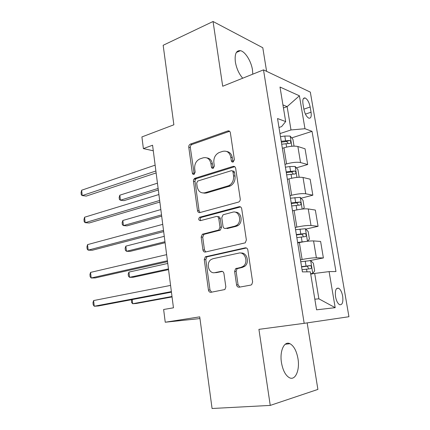 <?xml version="1.0" encoding="UTF-8"?>
<svg xmlns="http://www.w3.org/2000/svg" width="430" height="430" viewBox="0 0 430 430"><rect width="100%" height="100%" fill="white"/><g stroke="black" fill="none" stroke-linecap="round" stroke-linejoin="round"><path stroke-width="0.64" d="M233.119 162.029L234.393 159.75L230.356 132.714C229.996 131.236 229.152 130.645 227.825 130.951L190.425 144.082C189.243 144.652 188.689 145.695 188.77 147.2L192.344 173.118C192.57 174.134 193.118 174.558 193.989 174.392L195.161 172.22L194.693 168.839C194.398 164.147 196.091 160.852 199.767 158.96L203.159 157.826C207.228 156.971 209.813 158.901 210.92 163.615L211.415 167.055C211.657 168.092 212.226 168.522 213.135 168.345L214.355 166.12L213.861 162.669C213.538 157.896 215.29 154.526 219.112 152.553L222.675 151.365C226.922 150.462 229.631 152.413 230.797 157.219L231.319 160.729C231.571 161.782 232.173 162.218 233.119 162.029M297.979 358.695C296.566 350.928 293.889 345.93 289.96 343.699C284.332 340.684 279.495 350.901 281.462 362.624C282.865 370.413 285.504 375.438 289.385 377.712C295.346 380.932 299.989 370.096 297.979 358.695M252.797 74.164L252.48 69.923C251.244 61.323 245.25 51.595 240.461 50.675C236.21 50.267 234.511 54.04 235.366 62.001C236.532 68.504 238.983 73.912 242.713 78.212M342.662 296.141C341.845 292.013 340.495 289.374 338.603 288.213C335.911 287.729 334.889 290.572 335.545 296.738C336.362 300.876 337.711 303.526 339.587 304.687C342.323 305.149 343.35 302.301 342.662 296.141M236.57 284.913C236.941 286.514 237.822 287.278 239.209 287.192L250.717 285.112L251.706 284.638L252.62 281.967L247.857 250.034C247.476 248.438 246.583 247.712 245.181 247.857L205.346 256.796L204.25 259.548L208.453 290.073C208.797 291.631 209.625 292.373 210.926 292.303L224.901 289.535L225.841 286.885L223.939 273.523C223.578 271.953 222.729 271.217 221.396 271.325L214.898 272.631C208.77 274.206 205.583 262.886 211.151 259.505L212.952 258.72L238.79 253.109C245.025 251.356 248.776 262.488 243.186 266.337L240.891 267.401L235.624 268.675L234.613 271.405L236.57 284.913L238.07 284.853L239.822 287.079M229.658 131.317L227.814 130.951L229.303 131.403L191.979 144.475C190.791 145.044 190.243 146.076 190.323 147.581L194.247 174.279M266.6 71.342L262.794 47.741L213.054 21.5L163.158 45.284L173.865 124.791L141.911 136.928L143.378 148.592L152.575 145.232L173.451 307.81L163.631 309.487L165.238 322.226L199.961 318.56M213.054 21.5L222.697 86.247L263.499 69.864L304.177 323.328L258.919 329.353L270.25 405.409L212.071 408.5L199.73 316.856L165.238 322.226M238.387 202.127L238.881 201.923C239.902 201.245 240.354 200.24 240.23 198.902L235.667 168.291C235.296 166.77 234.436 166.141 233.081 166.405L194.951 178.283C193.865 178.885 193.376 179.891 193.468 181.299L197.51 210.625C197.843 212.108 198.638 212.759 199.902 212.571L238.387 202.127M241.698 208.733L246.363 239.994L245.245 242.843L205.357 252.034C204.073 252.163 203.266 251.469 202.928 249.948L201.154 237.091L202.353 234.259L218.789 230.018L220.004 227.142L218.768 218.504C218.413 216.983 217.58 216.311 216.268 216.494L200.38 220.665C198.499 220.176 198.241 219.042 199.601 217.257L239.069 206.701C240.445 206.502 241.321 207.179 241.698 208.733M270.25 405.409L317.894 389.419L307.165 322.887M302.973 103.861L303.876 109.177C304.902 113.912 306.558 116.912 308.853 118.18C310.879 118.503 311.616 116.508 311.057 112.208L310.164 106.989C309.138 102.254 307.461 99.244 305.144 97.97C303.161 97.653 302.44 99.615 302.973 103.861M263.499 69.864L310.326 92.122L348.94 316.722L304.177 323.328M278.989 127.49L281.585 126.619L285.676 121.566L277.538 118.546L302.403 271.894L310.336 271.808L316.577 309.82L335.19 307.67L318.883 298.834L314.685 273.421L310.718 274.136M285.676 121.566L280.005 87.037L299.409 95.804L304.967 128.72L290.986 129.951L279.978 133.579M291.696 137.89L312.04 131.344L304.967 128.72M312.04 131.344L335.959 271.54L329.1 271.609L335.19 307.67M143.378 148.592L153.29 150.796M283.44 107.946L287.138 106.635L282.94 104.915M290.986 129.951L287.138 106.635L299.409 95.804M309.589 260.639L323.387 257.957L316.373 257.763C312.895 257.796 308.143 258.371 302.113 259.494L300.446 259.822M323.387 257.957L320.613 241.44L313.572 240.924C310.094 240.832 305.354 241.386 299.361 242.584L297.71 242.939M305.752 229.109L318.071 226.314L311.014 225.508C307.525 225.304 302.801 225.841 296.845 227.104L295.206 227.486M318.071 226.314L315.34 210.066L308.256 208.942C304.768 208.62 300.059 209.13 294.142 210.474L292.513 210.877M301.043 198.23L312.841 195.182L305.735 193.774C302.242 193.344 297.549 193.839 291.664 195.247L290.046 195.677M312.841 195.182L310.154 179.186L303.026 177.477C299.527 176.934 294.851 177.402 289.008 178.885L287.396 179.337M296.356 167.829L307.692 164.54L300.543 162.556C297.039 161.906 292.384 162.357 286.568 163.905L284.972 164.378M307.692 164.54L305.047 148.796L297.877 146.517C294.367 145.754 289.729 146.184 283.95 147.802L282.365 148.302M314.83 299.183L318.883 298.834M196.575 178.536L193.806 179.396M204.734 193.253L205.82 192.941M215.043 272.69L215.349 272.625M314.685 273.421L329.1 271.609M233.216 161.997L232.291 157.584C231.593 154.037 229.738 152 226.728 151.473M206.905 157.901C209.904 158.342 211.753 160.358 212.447 163.954L213.318 168.27M234.769 166.69L196.499 178.568C195.419 179.17 194.924 180.17 195.021 181.578L199.063 210.807L200.063 212.527M233.001 172.064C232.743 171.006 232.146 170.559 231.2 170.737L197.703 181.041L196.677 183.153L197.176 186.749C198.225 191.447 200.783 193.462 204.852 192.785L228.9 185.647C232.367 183.546 233.915 180.261 233.554 175.795L233.001 172.064L234.49 172.387C234.237 171.328 233.635 170.887 232.695 171.059L232.463 171.011M203.223 193.016L206.389 193.027L204.852 192.785M234.49 172.387L235.043 176.101C235.403 180.552 233.855 183.825 230.399 185.921L206.389 193.027M217.553 216.639L217.795 216.666C219.101 216.483 219.934 217.15 220.289 218.671L221.52 227.276L220.31 230.141L203.901 234.366L202.707 237.188L204.476 250.007L205.75 251.948M239.069 206.701L240.553 206.911L201.149 217.419C200.068 218.359 199.961 219.402 200.821 220.547M234.726 226.185L236.382 225.47C242.552 221.987 239.182 210.076 232.673 212.194L223.057 214.79L221.773 217.725L223.019 226.39C223.374 227.927 224.224 228.615 225.562 228.443L234.726 226.185L236.22 226.325L237.871 225.616C243.439 222.493 241.37 211.684 235.339 212.21M225.879 228.475L225.562 228.443M236.22 226.325L227.072 228.577M240.805 253.076C246.858 252.018 250.002 262.682 244.67 266.342L242.38 267.401L237.124 268.669L236.113 271.394L238.07 284.853M214.78 272.658L216.435 272.615L214.898 272.631M222.423 271.411L216.435 272.615M246.411 247.981L206.889 256.834L205.798 259.58L210.001 290.003L211.646 292.174M294.039 146.13L292.911 139.282L290.099 136.068L284.81 136.036L280.478 136.681M157.45 183.18L119.846 195.177L120.438 200.213L123.996 200.643L158.321 189.974M281.698 144.2L290.148 143.357C291.282 142.577 291.126 141.61 289.68 140.443L281.225 141.287M281.37 142.163L286.509 141.459L288.019 143.05M119.846 195.177L119.148 197.44L119.384 199.445L120.438 200.213L158.122 188.426M155.886 171L82.227 195.596L81.646 190.221L155.133 165.158M156.133 172.924L86.285 196.085L82.227 195.596L81.291 194.801L81.06 192.661L81.646 190.221M298.683 177.273L299.119 176.859L297.909 169.527L295.104 166.458L289.793 166.55L285.429 167.195M160.836 209.571L122.84 220.482L123.442 225.583L127.001 225.857L161.685 216.166M286.665 174.838L295.173 173.93C296.297 173.129 296.157 172.145 294.76 170.979L286.187 171.876M286.305 172.607L291.572 171.893L293.018 173.586M122.84 220.482L122.12 222.659L122.362 224.691L123.442 225.583L161.519 214.892M303.032 208.985L304.22 207.706L302.989 200.256L300.188 197.338L290.454 198.198M293.873 210.539L292.486 210.743M164.271 236.323L125.872 246.121L126.484 251.287L130.043 251.394L165.093 242.719M291.712 205.965L300.285 204.997C301.387 204.164 301.269 203.164 299.914 202.003L291.228 202.955M291.32 203.535L296.711 202.82L298.087 204.61M125.872 246.121L125.141 248.212L125.383 250.271L126.484 251.287L164.964 241.719M307.584 241.246L309.396 239.053L308.149 231.48L305.359 228.717L295.566 229.706M306.257 241.413L297.63 242.455M299.113 242.638L297.694 242.843M167.754 263.445L128.946 272.099L129.564 277.334L133.128 277.269L168.549 269.637M296.845 237.602L305.472 236.564C306.563 235.704 306.456 234.694 305.155 233.528L296.345 234.543M296.415 234.968L301.93 234.248L303.236 236.151M128.946 272.099L128.194 274.098L128.441 276.184L129.564 277.334L168.458 268.917M159.67 200.461L85.172 222.675L84.581 217.231L158.906 194.532M159.874 202.057L89.23 222.987L85.172 222.675L84.21 221.74L83.974 219.569L84.581 217.231M163.507 230.378L88.155 250.142L87.553 244.616L162.733 224.358M163.669 231.63L92.224 250.265L88.155 250.142L87.172 249.056L86.93 246.858L87.553 244.616M245.686 247.809L245.39 247.82M167.41 260.757L91.176 277.995L90.569 272.394L166.625 254.646M167.528 261.66L95.256 277.925L91.176 277.995L90.171 276.759L89.929 274.528L90.569 272.394M310.675 273.883L312.734 273.512L314.663 270.905L313.389 263.214L310.611 260.607L300.753 261.73M312.734 273.512L310.637 273.657M132.193 299.576L132.687 303.725L136.251 303.489L172.054 296.926M302.059 269.755L310.745 268.653C311.825 267.761 311.734 266.734 310.476 265.568L301.554 266.643M301.597 266.912L307.23 266.186L308.455 268.234M131.542 299.699L131.542 302.44L132.687 303.725L171.995 296.496M171.371 291.615L94.245 306.241L93.627 300.559L170.576 285.407M171.441 292.153L98.33 305.977L94.245 306.241L93.219 304.859L92.971 302.596L93.627 300.559M302.113 259.494L299.361 242.584M296.845 227.104L294.142 210.474M291.664 195.247L289.008 178.885M286.568 163.905L283.95 147.802M300.543 162.556L297.877 146.517M305.735 193.774L303.026 177.477M311.014 225.508L308.256 208.942M316.373 257.763L313.572 240.924M303.876 109.172L310.164 106.989M305.434 114.122L311.057 112.208M232.291 157.584L230.797 157.219M212.936 167.383L211.415 167.055M212.447 163.954L210.92 163.615M193.898 173.419L192.344 173.118M190.323 147.581L188.77 147.2M191.979 144.475L190.425 144.082M232.807 161.083L231.319 160.729M199.063 210.807L197.51 210.625M195.021 181.578L193.468 181.299M196.698 178.493L195.145 178.208M234.57 166.743L233.081 166.405M229.265 186.367L227.766 186.099M235.043 176.101L233.554 175.795M204.476 250.007L202.928 249.948M202.707 237.188L201.154 237.091M204.417 234.156L202.869 234.044M219.751 230.378L218.225 230.254M221.52 227.276L220.004 227.142M220.289 218.671L218.768 218.504M201.444 217.3L199.891 217.139M236.113 271.394L234.613 271.405M237.951 268.288L236.457 268.293M242.38 267.401L240.891 267.401M222.09 271.319L221.396 271.325M210.001 290.003L208.453 290.073M205.798 259.58L204.25 259.548M207.523 256.56L205.981 256.527M246.207 247.906L245.181 247.857M291.836 146.254L290.169 136.149M285.563 140.642L284.81 136.036M286.616 147.087L286.041 143.555M286.493 141.459L289.669 140.443M296.969 177.407L295.179 166.534M290.556 171.231L289.793 166.55M291.701 178.224L291.04 174.198M291.47 171.898L294.69 170.973M302.183 209.071L300.264 197.413M295.636 202.32L294.856 197.564M296.867 209.878L296.125 205.33M296.528 202.826L299.791 201.993M307.482 241.257L305.429 228.787M300.79 233.909L300 229.072M302.086 241.821L301.29 236.968M301.666 234.248L304.972 233.511M312.782 273.448L310.68 260.677M306.036 266.014L305.23 261.101M306.988 271.846L306.542 269.126M306.886 266.186L310.234 265.552M285.24 344.242L289.96 343.699M236.366 52.444L240.461 50.675M336.631 288.535L338.603 288.213M303.397 98.594L305.144 97.97M196.499 178.568L194.951 178.283M230.399 185.921L228.9 185.647M203.901 234.366L202.353 234.259M220.31 230.141L218.789 230.018M201.149 217.419L199.601 217.257M237.871 225.616L236.382 225.47M237.124 268.669L235.624 268.675M244.67 266.342L243.186 266.337M206.889 256.834L205.346 256.796M286.509 141.459L289.68 140.443M291.572 171.893L294.76 170.979M296.711 202.82L299.914 202.003M301.93 234.248L305.155 233.528M307.23 266.186L310.476 265.568"/></g></svg>
